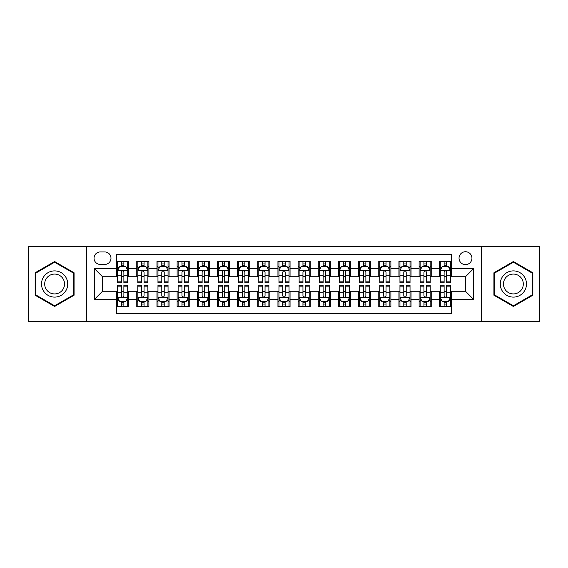 <?xml version="1.0" encoding="UTF-8"?>
<svg xmlns="http://www.w3.org/2000/svg" width="568" height="568" viewBox="0 0 568 568"><rect width="100%" height="100%" fill="white"/><g stroke="black" fill="none" stroke-linecap="round" stroke-linejoin="round"><path stroke-width="0.85" d="M465.49 251.738A6.454 6.454 0 0 0 459.036 258.184A6.454 6.454 0 0 0 465.49 264.638A6.454 6.454 0 0 0 471.944 258.184A6.454 6.454 0 0 0 465.49 251.738M481.621 321.303L539.6 321.303L539.6 246.697L481.621 246.697L481.621 321.303L86.379 321.303L86.379 246.697L28.4 246.697L28.4 321.303L86.379 321.303M451.375 261.315L439.277 261.315L439.277 268.671L431.211 268.671L431.211 276.744L439.277 276.744L439.277 268.671M431.211 268.671L431.211 261.315L419.113 261.315L419.113 268.671L411.04 268.671L411.04 276.744L419.113 276.744L419.113 268.671M411.04 268.671L411.04 261.315L398.942 261.315L398.942 268.671L390.876 268.671L390.876 276.744L398.942 276.744L398.942 268.671M390.876 268.671L390.876 261.315L378.778 261.315L378.778 268.671L370.712 268.671L370.712 276.744L378.778 276.744L378.778 268.671M370.712 268.671L370.712 261.315L358.614 261.315L358.614 268.671L350.548 268.671L350.548 276.744L358.614 276.744L358.614 268.671M350.548 268.671L350.548 261.315L338.45 261.315L338.45 268.671L330.384 268.671L330.384 276.744L338.45 276.744L338.45 268.671M330.384 268.671L330.384 261.315L318.279 261.315L318.279 268.671L310.213 268.671L310.213 276.744L318.279 276.744L318.279 268.671M310.213 268.671L310.213 261.315L298.115 261.315L298.115 268.671L290.049 268.671L290.049 276.744L298.115 276.744L298.115 268.671M290.049 268.671L290.049 261.315L277.951 261.315L277.951 268.671L269.885 268.671L269.885 276.744L277.951 276.744L277.951 268.671M269.885 268.671L269.885 261.315L257.787 261.315L257.787 268.671L249.721 268.671L249.721 276.744L257.787 276.744L257.787 268.671M249.721 268.671L249.721 261.315L237.616 261.315L237.616 268.671L229.55 268.671L229.55 276.744L237.616 276.744L237.616 268.671M229.55 268.671L229.55 261.315L217.452 261.315L217.452 268.671L209.386 268.671L209.386 276.744L217.452 276.744L217.452 268.671M209.386 268.671L209.386 261.315L197.288 261.315L197.288 268.671L189.222 268.671L189.222 276.744L197.288 276.744L197.288 268.671M189.222 268.671L189.222 261.315L177.124 261.315L177.124 268.671L169.058 268.671L169.058 276.744L177.124 276.744L177.124 268.671M169.058 268.671L169.058 261.315L156.96 261.315L156.96 268.671L148.887 268.671L148.887 276.744L156.96 276.744L156.96 268.671M148.887 268.671L148.887 261.315L136.789 261.315L136.789 276.744L128.723 276.744L128.723 261.315L116.625 261.315M116.625 306.684L128.723 306.684L128.723 291.256L136.789 291.256L136.789 306.684L148.887 306.684L148.887 291.256L156.96 291.256L156.96 299.329L148.887 299.329M156.96 299.329L156.96 306.684L169.058 306.684L169.058 291.256L177.124 291.256L177.124 299.329L169.058 299.329M177.124 299.329L177.124 306.684L189.222 306.684L189.222 291.256L197.288 291.256L197.288 299.329L189.222 299.329M197.288 299.329L197.288 306.684L209.386 306.684L209.386 291.256L217.452 291.256L217.452 299.329L209.386 299.329M217.452 299.329L217.452 306.684L229.55 306.684L229.55 291.256L237.616 291.256L237.616 299.329L229.55 299.329M237.616 299.329L237.616 306.684L249.721 306.684L249.721 291.256L257.787 291.256L257.787 299.329L249.721 299.329M257.787 299.329L257.787 306.684L269.885 306.684L269.885 291.256L277.951 291.256L277.951 299.329L269.885 299.329M277.951 299.329L277.951 306.684L290.049 306.684L290.049 291.256L298.115 291.256L298.115 299.329L290.049 299.329M298.115 299.329L298.115 306.684L310.213 306.684L310.213 291.256L318.279 291.256L318.279 299.329L310.213 299.329M318.279 299.329L318.279 306.684L330.384 306.684L330.384 291.256L338.45 291.256L338.45 299.329L330.384 299.329M338.45 299.329L338.45 306.684L350.548 306.684L350.548 291.256L358.614 291.256L358.614 299.329L350.548 299.329M358.614 299.329L358.614 306.684L370.712 306.684L370.712 291.256L378.778 291.256L378.778 299.329L370.712 299.329M378.778 299.329L378.778 306.684L390.876 306.684L390.876 291.256L398.942 291.256L398.942 299.329L390.876 299.329M398.942 299.329L398.942 306.684L411.04 306.684L411.04 291.256L419.113 291.256L419.113 299.329L411.04 299.329M419.113 299.329L419.113 306.684L431.211 306.684L431.211 291.256L439.277 291.256L439.277 299.329L431.211 299.329M100.287 264.439L104.725 264.439A6.248 6.248 0 0 0 110.98 258.184A6.248 6.248 0 0 0 104.725 251.936L100.287 251.936A6.248 6.248 0 0 0 94.039 258.184A6.248 6.248 0 0 0 100.287 264.439M481.621 246.697L86.379 246.697M451.375 268.671L451.375 254.556L116.625 254.556L116.625 276.744L102.51 276.744L102.51 291.256L116.625 291.256L116.625 313.444L451.375 313.444L451.375 291.256L465.49 291.256L465.49 276.744L451.375 276.744L451.375 268.671L473.556 268.671L473.556 299.329L451.375 299.329M116.625 299.329L94.444 299.329L94.444 268.671L116.625 268.671M439.277 299.329L439.277 306.684L451.375 306.684M116.625 266.356L117.633 266.356M121.467 266.356L123.888 266.356M127.715 266.356L128.723 266.356M116.625 276.538L117.633 276.538M121.467 276.538L123.888 276.538M127.715 276.538L128.723 276.538M116.625 291.462L117.633 291.462M121.467 291.462L123.888 291.462M127.715 291.462L128.723 291.462M116.625 301.644L117.633 301.644M121.467 301.644L123.888 301.644M127.715 301.644L128.723 301.644M136.789 276.538L137.797 276.538M141.631 276.538L144.052 276.538M147.879 276.538L148.887 276.538M136.789 266.356L137.797 266.356M141.631 266.356L144.052 266.356M147.879 266.356L148.887 266.356M136.789 291.462L137.797 291.462M141.631 291.462L144.052 291.462M147.879 291.462L148.887 291.462M136.789 301.644L137.797 301.644M141.631 301.644L144.052 301.644M147.879 301.644L148.887 301.644M156.96 291.462L157.968 291.462M161.795 291.462L164.216 291.462M168.05 291.462L169.058 291.462M156.96 301.644L157.968 301.644M161.795 301.644L164.216 301.644M168.05 301.644L169.058 301.644M156.96 266.356L157.968 266.356M161.795 266.356L164.216 266.356M168.05 266.356L169.058 266.356M156.96 276.538L157.968 276.538M161.795 276.538L164.216 276.538M168.05 276.538L169.058 276.538M177.124 291.462L178.132 291.462M181.959 291.462L184.38 291.462M188.214 291.462L189.222 291.462M177.124 301.644L178.132 301.644M181.959 301.644L184.38 301.644M188.214 301.644L189.222 301.644M177.124 266.356L178.132 266.356M181.959 266.356L184.38 266.356M188.214 266.356L189.222 266.356M177.124 276.538L178.132 276.538M181.959 276.538L184.38 276.538M188.214 276.538L189.222 276.538M197.288 291.462L198.296 291.462M202.13 291.462L204.544 291.462M208.378 291.462L209.386 291.462M197.288 301.644L198.296 301.644M202.13 301.644L204.544 301.644M208.378 301.644L209.386 301.644M197.288 266.356L198.296 266.356M202.13 266.356L204.544 266.356M208.378 266.356L209.386 266.356M197.288 276.538L198.296 276.538M202.13 276.538L204.544 276.538M208.378 276.538L209.386 276.538M217.452 291.462L218.46 291.462M222.294 291.462L224.715 291.462M228.542 291.462L229.55 291.462M217.452 301.644L218.46 301.644M222.294 301.644L224.715 301.644M228.542 301.644L229.55 301.644M217.452 266.356L218.46 266.356M222.294 266.356L224.715 266.356M228.542 266.356L229.55 266.356M217.452 276.538L218.46 276.538M222.294 276.538L224.715 276.538M228.542 276.538L229.55 276.538M237.616 291.462L238.624 291.462M242.458 291.462L244.879 291.462M248.713 291.462L249.721 291.462M237.616 301.644L238.624 301.644M242.458 301.644L244.879 301.644M248.713 301.644L249.721 301.644M237.616 266.356L238.624 266.356M242.458 266.356L244.879 266.356M248.713 266.356L249.721 266.356M237.616 276.538L238.624 276.538M242.458 276.538L244.879 276.538M248.713 276.538L249.721 276.538M257.787 291.462L258.795 291.462M262.622 291.462L265.043 291.462M268.877 291.462L269.885 291.462M257.787 301.644L258.795 301.644M262.622 301.644L265.043 301.644M268.877 301.644L269.885 301.644M257.787 266.356L258.795 266.356M262.622 266.356L265.043 266.356M268.877 266.356L269.885 266.356M257.787 276.538L258.795 276.538M262.622 276.538L265.043 276.538M268.877 276.538L269.885 276.538M277.951 291.462L278.959 291.462M282.793 291.462L285.207 291.462M289.041 291.462L290.049 291.462M277.951 301.644L278.959 301.644M282.793 301.644L285.207 301.644M289.041 301.644L290.049 301.644M277.951 266.356L278.959 266.356M282.793 266.356L285.207 266.356M289.041 266.356L290.049 266.356M277.951 276.538L278.959 276.538M282.793 276.538L285.207 276.538M289.041 276.538L290.049 276.538M298.115 291.462L299.123 291.462M302.957 291.462L305.378 291.462M309.205 291.462L310.213 291.462M298.115 301.644L299.123 301.644M302.957 301.644L305.378 301.644M309.205 301.644L310.213 301.644M298.115 266.356L299.123 266.356M302.957 266.356L305.378 266.356M309.205 266.356L310.213 266.356M298.115 276.538L299.123 276.538M302.957 276.538L305.378 276.538M309.205 276.538L310.213 276.538M318.279 291.462L319.287 291.462M323.121 291.462L325.542 291.462M329.376 291.462L330.384 291.462M318.279 301.644L319.287 301.644M323.121 301.644L325.542 301.644M329.376 301.644L330.384 301.644M318.279 266.356L319.287 266.356M323.121 266.356L325.542 266.356M329.376 266.356L330.384 266.356M318.279 276.538L319.287 276.538M323.121 276.538L325.542 276.538M329.376 276.538L330.384 276.538M338.45 291.462L339.458 291.462M343.285 291.462L345.706 291.462M349.54 291.462L350.548 291.462M338.45 301.644L339.458 301.644M343.285 301.644L345.706 301.644M349.54 301.644L350.548 301.644M338.45 266.356L339.458 266.356M343.285 266.356L345.706 266.356M349.54 266.356L350.548 266.356M338.45 276.538L339.458 276.538M343.285 276.538L345.706 276.538M349.54 276.538L350.548 276.538M358.614 291.462L359.622 291.462M363.456 291.462L365.87 291.462M369.704 291.462L370.712 291.462M358.614 301.644L359.622 301.644M363.456 301.644L365.87 301.644M369.704 301.644L370.712 301.644M358.614 266.356L359.622 266.356M363.456 266.356L365.87 266.356M369.704 266.356L370.712 266.356M358.614 276.538L359.622 276.538M363.456 276.538L365.87 276.538M369.704 276.538L370.712 276.538M378.778 291.462L379.786 291.462M383.62 291.462L386.041 291.462M389.868 291.462L390.876 291.462M378.778 301.644L379.786 301.644M383.62 301.644L386.041 301.644M389.868 301.644L390.876 301.644M378.778 266.356L379.786 266.356M383.62 266.356L386.041 266.356M389.868 266.356L390.876 266.356M378.778 276.538L379.786 276.538M383.62 276.538L386.041 276.538M389.868 276.538L390.876 276.538M398.942 291.462L399.95 291.462M403.784 291.462L406.205 291.462M410.032 291.462L411.04 291.462M398.942 301.644L399.95 301.644M403.784 301.644L406.205 301.644M410.032 301.644L411.04 301.644M398.942 266.356L399.95 266.356M403.784 266.356L406.205 266.356M410.032 266.356L411.04 266.356M398.942 276.538L399.95 276.538M403.784 276.538L406.205 276.538M410.032 276.538L411.04 276.538M419.113 291.462L420.121 291.462M423.948 291.462L426.369 291.462M430.203 291.462L431.211 291.462M419.113 301.644L420.121 301.644M423.948 301.644L426.369 301.644M430.203 301.644L431.211 301.644M419.113 266.356L420.121 266.356M423.948 266.356L426.369 266.356M430.203 266.356L431.211 266.356M419.113 276.538L420.121 276.538M423.948 276.538L426.369 276.538M430.203 276.538L431.211 276.538M439.277 291.462L440.285 291.462M444.112 291.462L446.533 291.462M450.367 291.462L451.375 291.462M439.277 301.644L440.285 301.644M444.112 301.644L446.533 301.644M450.367 301.644L451.375 301.644M439.277 266.356L440.285 266.356M444.112 266.356L446.533 266.356M450.367 266.356L451.375 266.356M439.277 276.538L440.285 276.538M444.112 276.538L446.533 276.538M450.367 276.538L451.375 276.538M102.51 276.744L94.444 268.671M102.51 291.256L94.444 299.329M473.556 268.671L465.49 276.744M473.556 299.329L465.49 291.256M54.613 306.471L74.074 295.232L74.074 272.768L54.613 261.529L35.152 272.768L35.152 295.232L54.613 306.471M532.848 272.768L513.387 261.529L493.926 272.768L493.926 295.232L513.387 306.471L532.848 295.232L532.848 272.768M123.888 263.935L121.467 263.935M127.715 281.146L123.888 281.146L123.888 282.793L127.715 282.793L127.715 270.489L125.698 266.456L119.649 266.456L117.633 270.489L117.633 282.793L121.467 282.793L121.467 281.146L117.633 281.146M117.633 270.489L117.633 261.315M127.715 270.489L127.715 261.315M121.467 266.456L121.467 261.315M123.888 261.315L123.888 266.456M123.888 281.146L123.888 272.001C123.078 270.446 122.269 270.446 121.467 272.001L121.467 281.146M121.467 304.065L123.888 304.065M117.633 286.854L121.467 286.854L121.467 285.207L117.633 285.207L117.633 297.511L119.649 301.544L125.698 301.544L127.715 297.511L127.715 285.207L123.888 285.207L123.888 286.854L127.715 286.854M127.715 297.511L127.715 306.684M117.633 297.511L117.633 306.684M123.888 301.544L123.888 306.684M121.467 306.684L121.467 301.544M121.467 286.854L121.467 295.999C122.269 297.554 123.078 297.554 123.888 295.999L123.888 286.854M54.613 270.893A13.107 13.107 0 0 0 41.507 284A13.107 13.107 0 0 0 54.613 297.107A13.107 13.107 0 0 0 67.72 284A13.107 13.107 0 0 0 54.613 270.893M54.613 274.074A9.926 9.926 0 0 0 44.694 284A9.926 9.926 0 0 0 54.613 293.926A9.926 9.926 0 0 0 64.539 284A9.926 9.926 0 0 0 54.613 274.074M73.471 294.884L54.613 305.769L35.763 294.884L35.763 273.116L54.613 262.231L73.471 273.116L73.471 294.884M502.034 277.447A13.107 13.107 0 0 0 506.834 295.353A13.107 13.107 0 0 0 524.74 290.553A13.107 13.107 0 0 0 519.94 272.647A13.107 13.107 0 0 0 502.034 277.447M504.789 279.037A9.926 9.926 0 0 0 508.424 292.591A9.926 9.926 0 0 0 521.978 288.963A9.926 9.926 0 0 0 518.35 275.409A9.926 9.926 0 0 0 504.789 279.037M532.237 273.116L532.237 294.884L513.387 305.769L494.529 294.884L494.529 273.116L513.387 262.231L532.237 273.116M144.052 263.935L141.631 263.935M147.879 281.146L144.052 281.146L144.052 282.793L147.879 282.793L147.879 270.489L145.862 266.456L139.813 266.456L137.797 270.489L137.797 282.793L141.631 282.793L141.631 281.146L137.797 281.146M137.797 270.489L137.797 261.315M147.879 270.489L147.879 261.315M141.631 266.456L141.631 261.315M144.052 261.315L144.052 266.456M144.052 281.146L144.052 272.001C143.243 270.446 142.44 270.446 141.631 272.001L141.631 281.146M164.216 263.935L161.795 263.935M168.05 281.146L164.216 281.146L164.216 282.793L168.05 282.793L168.05 270.489L166.033 266.456L159.984 266.456L157.968 270.489L157.968 282.793L161.795 282.793L161.795 281.146L157.968 281.146M157.968 270.489L157.968 261.315M168.05 270.489L168.05 261.315M161.795 266.456L161.795 261.315M164.216 261.315L164.216 266.456M164.216 281.146L164.216 272.001C163.414 270.446 162.604 270.446 161.795 272.001L161.795 281.146M184.38 263.935L181.959 263.935M188.214 281.146L184.38 281.146L184.38 282.793L188.214 282.793L188.214 270.489L186.197 266.456L180.148 266.456L178.132 270.489L178.132 282.793L181.959 282.793L181.959 281.146L178.132 281.146M178.132 270.489L178.132 261.315M188.214 270.489L188.214 261.315M181.959 266.456L181.959 261.315M184.38 261.315L184.38 266.456M184.38 281.146L184.38 272.001C183.578 270.446 182.768 270.446 181.959 272.001L181.959 281.146M204.544 263.935L202.13 263.935M208.378 281.146L204.544 281.146L204.544 282.793L208.378 282.793L208.378 270.489L206.361 266.456L200.312 266.456L198.296 270.489L198.296 282.793L202.13 282.793L202.13 281.146L198.296 281.146M198.296 270.489L198.296 261.315M208.378 270.489L208.378 261.315M202.13 266.456L202.13 261.315M204.544 261.315L204.544 266.456M204.544 281.146L204.544 272.001C203.742 270.446 202.932 270.446 202.13 272.001L202.13 281.146M141.631 304.065L144.052 304.065M137.797 286.854L141.631 286.854L141.631 285.207L137.797 285.207L137.797 297.511L139.813 301.544L145.862 301.544L147.879 297.511L147.879 285.207L144.052 285.207L144.052 286.854L147.879 286.854M147.879 297.511L147.879 306.684M137.797 297.511L137.797 306.684M144.052 301.544L144.052 306.684M141.631 306.684L141.631 301.544M141.631 286.854L141.631 295.999C142.433 297.554 143.243 297.554 144.052 295.999L144.052 286.854M161.795 304.065L164.216 304.065M157.968 286.854L161.795 286.854L161.795 285.207L157.968 285.207L157.968 297.511L159.984 301.544L166.033 301.544L168.05 297.511L168.05 285.207L164.216 285.207L164.216 286.854L168.05 286.854M168.05 297.511L168.05 306.684M157.968 297.511L157.968 306.684M164.216 301.544L164.216 306.684M161.795 306.684L161.795 301.544M161.795 286.854L161.795 295.999C162.604 297.554 163.406 297.554 164.216 295.999L164.216 286.854M181.959 304.065L184.38 304.065M178.132 286.854L181.959 286.854L181.959 285.207L178.132 285.207L178.132 297.511L180.148 301.544L186.197 301.544L188.214 297.511L188.214 285.207L184.38 285.207L184.38 286.854L188.214 286.854M188.214 297.511L188.214 306.684M178.132 297.511L178.132 306.684M184.38 301.544L184.38 306.684M181.959 306.684L181.959 301.544M181.959 286.854L181.959 295.999C182.768 297.554 183.571 297.554 184.38 295.999L184.38 286.854M202.13 304.065L204.544 304.065M198.296 286.854L202.13 286.854L202.13 285.207L198.296 285.207L198.296 297.511L200.312 301.544L206.361 301.544L208.378 297.511L208.378 285.207L204.544 285.207L204.544 286.854L208.378 286.854M208.378 297.511L208.378 306.684M198.296 297.511L198.296 306.684M204.544 301.544L204.544 306.684M202.13 306.684L202.13 301.544M202.13 286.854L202.13 295.999C202.932 297.554 203.742 297.554 204.544 295.999L204.544 286.854M224.715 263.935L222.294 263.935M228.542 281.146L224.715 281.146L224.715 282.793L228.542 282.793L228.542 270.489L226.525 266.456L220.476 266.456L218.46 270.489L218.46 282.793L222.294 282.793L222.294 281.146L218.46 281.146M218.46 270.489L218.46 261.315M228.542 270.489L228.542 261.315M222.294 266.456L222.294 261.315M224.715 261.315L224.715 266.456M224.715 281.146L224.715 272.001C223.906 270.446 223.103 270.446 222.294 272.001L222.294 281.146M222.294 304.065L224.715 304.065M218.46 286.854L222.294 286.854L222.294 285.207L218.46 285.207L218.46 297.511L220.476 301.544L226.525 301.544L228.542 297.511L228.542 285.207L224.715 285.207L224.715 286.854L228.542 286.854M228.542 297.511L228.542 306.684M218.46 297.511L218.46 306.684M224.715 301.544L224.715 306.684M222.294 306.684L222.294 301.544M222.294 286.854L222.294 295.999C223.096 297.554 223.906 297.554 224.715 295.999L224.715 286.854M244.879 263.935L242.458 263.935M248.713 281.146L244.879 281.146L244.879 282.793L248.713 282.793L248.713 270.489L246.697 266.456L240.64 266.456L238.624 270.489L238.624 282.793L242.458 282.793L242.458 281.146L238.624 281.146M238.624 270.489L238.624 261.315M248.713 270.489L248.713 261.315M242.458 266.456L242.458 261.315M244.879 261.315L244.879 266.456M244.879 281.146L244.879 272.001C244.07 270.446 243.267 270.446 242.458 272.001L242.458 281.146M242.458 304.065L244.879 304.065M238.624 286.854L242.458 286.854L242.458 285.207L238.624 285.207L238.624 297.511L240.64 301.544L246.697 301.544L248.713 297.511L248.713 285.207L244.879 285.207L244.879 286.854L248.713 286.854M248.713 297.511L248.713 306.684M238.624 297.511L238.624 306.684M244.879 301.544L244.879 306.684M242.458 306.684L242.458 301.544M242.458 286.854L242.458 295.999C243.267 297.554 244.07 297.554 244.879 295.999L244.879 286.854M265.043 263.935L262.622 263.935M268.877 281.146L265.043 281.146L265.043 282.793L268.877 282.793L268.877 270.489L266.861 266.456L260.811 266.456L258.795 270.489L258.795 282.793L262.622 282.793L262.622 281.146L258.795 281.146M258.795 270.489L258.795 261.315M268.877 270.489L268.877 261.315M262.622 266.456L262.622 261.315M265.043 261.315L265.043 266.456M265.043 281.146L265.043 272.001C264.241 270.446 263.431 270.446 262.622 272.001L262.622 281.146M262.622 304.065L265.043 304.065M258.795 286.854L262.622 286.854L262.622 285.207L258.795 285.207L258.795 297.511L260.811 301.544L266.861 301.544L268.877 297.511L268.877 285.207L265.043 285.207L265.043 286.854L268.877 286.854M268.877 297.511L268.877 306.684M258.795 297.511L258.795 306.684M265.043 301.544L265.043 306.684M262.622 306.684L262.622 301.544M262.622 286.854L262.622 295.999C263.431 297.554 264.234 297.554 265.043 295.999L265.043 286.854M285.207 263.935L282.793 263.935M289.041 281.146L285.207 281.146L285.207 282.793L289.041 282.793L289.041 270.489L287.025 266.456L280.975 266.456L278.959 270.489L278.959 282.793L282.793 282.793L282.793 281.146L278.959 281.146M278.959 270.489L278.959 261.315M289.041 270.489L289.041 261.315M282.793 266.456L282.793 261.315M285.207 261.315L285.207 266.456M285.207 281.146L285.207 272.001C284.405 270.446 283.595 270.446 282.793 272.001L282.793 281.146M282.793 304.065L285.207 304.065M278.959 286.854L282.793 286.854L282.793 285.207L278.959 285.207L278.959 297.511L280.975 301.544L287.025 301.544L289.041 297.511L289.041 285.207L285.207 285.207L285.207 286.854L289.041 286.854M289.041 297.511L289.041 306.684M278.959 297.511L278.959 306.684M285.207 301.544L285.207 306.684M282.793 306.684L282.793 301.544M282.793 286.854L282.793 295.999C283.595 297.554 284.405 297.554 285.207 295.999L285.207 286.854M305.378 263.935L302.957 263.935M309.205 281.146L305.378 281.146L305.378 282.793L309.205 282.793L309.205 270.489L307.189 266.456L301.139 266.456L299.123 270.489L299.123 282.793L302.957 282.793L302.957 281.146L299.123 281.146M299.123 270.489L299.123 261.315M309.205 270.489L309.205 261.315M302.957 266.456L302.957 261.315M305.378 261.315L305.378 266.456M305.378 281.146L305.378 272.001C304.569 270.446 303.766 270.446 302.957 272.001L302.957 281.146M302.957 304.065L305.378 304.065M299.123 286.854L302.957 286.854L302.957 285.207L299.123 285.207L299.123 297.511L301.139 301.544L307.189 301.544L309.205 297.511L309.205 285.207L305.378 285.207L305.378 286.854L309.205 286.854M309.205 297.511L309.205 306.684M299.123 297.511L299.123 306.684M305.378 301.544L305.378 306.684M302.957 306.684L302.957 301.544M302.957 286.854L302.957 295.999C303.759 297.554 304.569 297.554 305.378 295.999L305.378 286.854M325.542 263.935L323.121 263.935M329.376 281.146L325.542 281.146L325.542 282.793L329.376 282.793L329.376 270.489L327.36 266.456L321.303 266.456L319.287 270.489L319.287 282.793L323.121 282.793L323.121 281.146L319.287 281.146M319.287 270.489L319.287 261.315M329.376 270.489L329.376 261.315M323.121 266.456L323.121 261.315M325.542 261.315L325.542 266.456M325.542 281.146L325.542 272.001C324.733 270.446 323.93 270.446 323.121 272.001L323.121 281.146M323.121 304.065L325.542 304.065M319.287 286.854L323.121 286.854L323.121 285.207L319.287 285.207L319.287 297.511L321.303 301.544L327.36 301.544L329.376 297.511L329.376 285.207L325.542 285.207L325.542 286.854L329.376 286.854M329.376 297.511L329.376 306.684M319.287 297.511L319.287 306.684M325.542 301.544L325.542 306.684M323.121 306.684L323.121 301.544M323.121 286.854L323.121 295.999C323.93 297.554 324.733 297.554 325.542 295.999L325.542 286.854M345.706 263.935L343.285 263.935M349.54 281.146L345.706 281.146L345.706 282.793L349.54 282.793L349.54 270.489L347.524 266.456L341.474 266.456L339.458 270.489L339.458 282.793L343.285 282.793L343.285 281.146L339.458 281.146M339.458 270.489L339.458 261.315M349.54 270.489L349.54 261.315M343.285 266.456L343.285 261.315M345.706 261.315L345.706 266.456M345.706 281.146L345.706 272.001C344.904 270.446 344.094 270.446 343.285 272.001L343.285 281.146M343.285 304.065L345.706 304.065M339.458 286.854L343.285 286.854L343.285 285.207L339.458 285.207L339.458 297.511L341.474 301.544L347.524 301.544L349.54 297.511L349.54 285.207L345.706 285.207L345.706 286.854L349.54 286.854M349.54 297.511L349.54 306.684M339.458 297.511L339.458 306.684M345.706 301.544L345.706 306.684M343.285 306.684L343.285 301.544M343.285 286.854L343.285 295.999C344.094 297.554 344.897 297.554 345.706 295.999L345.706 286.854M365.87 263.935L363.456 263.935M369.704 281.146L365.87 281.146L365.87 282.793L369.704 282.793L369.704 270.489L367.688 266.456L361.639 266.456L359.622 270.489L359.622 282.793L363.456 282.793L363.456 281.146L359.622 281.146M359.622 270.489L359.622 261.315M369.704 270.489L369.704 261.315M363.456 266.456L363.456 261.315M365.87 261.315L365.87 266.456M365.87 281.146L365.87 272.001C365.068 270.446 364.258 270.446 363.456 272.001L363.456 281.146M363.456 304.065L365.87 304.065M359.622 286.854L363.456 286.854L363.456 285.207L359.622 285.207L359.622 297.511L361.639 301.544L367.688 301.544L369.704 297.511L369.704 285.207L365.87 285.207L365.87 286.854L369.704 286.854M369.704 297.511L369.704 306.684M359.622 297.511L359.622 306.684M365.87 301.544L365.87 306.684M363.456 306.684L363.456 301.544M363.456 286.854L363.456 295.999C364.258 297.554 365.068 297.554 365.87 295.999L365.87 286.854M386.041 263.935L383.62 263.935M389.868 281.146L386.041 281.146L386.041 282.793L389.868 282.793L389.868 270.489L387.852 266.456L381.803 266.456L379.786 270.489L379.786 282.793L383.62 282.793L383.62 281.146L379.786 281.146M379.786 270.489L379.786 261.315M389.868 270.489L389.868 261.315M383.62 266.456L383.62 261.315M386.041 261.315L386.041 266.456M386.041 281.146L386.041 272.001C385.232 270.446 384.43 270.446 383.62 272.001L383.62 281.146M383.62 304.065L386.041 304.065M379.786 286.854L383.62 286.854L383.62 285.207L379.786 285.207L379.786 297.511L381.803 301.544L387.852 301.544L389.868 297.511L389.868 285.207L386.041 285.207L386.041 286.854L389.868 286.854M389.868 297.511L389.868 306.684M379.786 297.511L379.786 306.684M386.041 301.544L386.041 306.684M383.62 306.684L383.62 301.544M383.62 286.854L383.62 295.999C384.422 297.554 385.232 297.554 386.041 295.999L386.041 286.854M406.205 263.935L403.784 263.935M410.032 281.146L406.205 281.146L406.205 282.793L410.032 282.793L410.032 270.489L408.016 266.456L401.966 266.456L399.95 270.489L399.95 282.793L403.784 282.793L403.784 281.146L399.95 281.146M399.95 270.489L399.95 261.315M410.032 270.489L410.032 261.315M403.784 266.456L403.784 261.315M406.205 261.315L406.205 266.456M406.205 281.146L406.205 272.001C405.396 270.446 404.594 270.446 403.784 272.001L403.784 281.146M403.784 304.065L406.205 304.065M399.95 286.854L403.784 286.854L403.784 285.207L399.95 285.207L399.95 297.511L401.966 301.544L408.016 301.544L410.032 297.511L410.032 285.207L406.205 285.207L406.205 286.854L410.032 286.854M410.032 297.511L410.032 306.684M399.95 297.511L399.95 306.684M406.205 301.544L406.205 306.684M403.784 306.684L403.784 301.544M403.784 286.854L403.784 295.999C404.586 297.554 405.396 297.554 406.205 295.999L406.205 286.854M426.369 263.935L423.948 263.935M430.203 281.146L426.369 281.146L426.369 282.793L430.203 282.793L430.203 270.489L428.187 266.456L422.138 266.456L420.121 270.489L420.121 282.793L423.948 282.793L423.948 281.146L420.121 281.146M420.121 270.489L420.121 261.315M430.203 270.489L430.203 261.315M423.948 266.456L423.948 261.315M426.369 261.315L426.369 266.456M426.369 281.146L426.369 272.001C425.567 270.446 424.757 270.446 423.948 272.001L423.948 281.146M423.948 304.065L426.369 304.065M420.121 286.854L423.948 286.854L423.948 285.207L420.121 285.207L420.121 297.511L422.138 301.544L428.187 301.544L430.203 297.511L430.203 285.207L426.369 285.207L426.369 286.854L430.203 286.854M430.203 297.511L430.203 306.684M420.121 297.511L420.121 306.684M426.369 301.544L426.369 306.684M423.948 306.684L423.948 301.544M423.948 286.854L423.948 295.999C424.757 297.554 425.56 297.554 426.369 295.999L426.369 286.854M446.533 263.935L444.112 263.935M450.367 281.146L446.533 281.146L446.533 282.793L450.367 282.793L450.367 270.489L448.351 266.456L442.302 266.456L440.285 270.489L440.285 282.793L444.112 282.793L444.112 281.146L440.285 281.146M440.285 270.489L440.285 261.315M450.367 270.489L450.367 261.315M444.112 266.456L444.112 261.315M446.533 261.315L446.533 266.456M446.533 281.146L446.533 272.001C445.731 270.446 444.921 270.446 444.112 272.001L444.112 281.146M444.112 304.065L446.533 304.065M440.285 286.854L444.112 286.854L444.112 285.207L440.285 285.207L440.285 297.511L442.302 301.544L448.351 301.544L450.367 297.511L450.367 285.207L446.533 285.207L446.533 286.854L450.367 286.854M450.367 297.511L450.367 306.684M440.285 297.511L440.285 306.684M446.533 301.544L446.533 306.684M444.112 306.684L444.112 301.544M444.112 286.854L444.112 295.999C444.921 297.554 445.731 297.554 446.533 295.999L446.533 286.854M136.789 299.329L128.723 299.329M136.789 268.671L128.723 268.671M127.665 270.389L117.682 270.389M117.633 267.563L119.095 267.563M126.252 267.563L127.715 267.563M121.467 275.161L117.633 275.161M127.715 275.161L123.888 275.161M123.888 265.221L121.467 265.221M117.682 297.611L127.665 297.611M127.715 300.436L126.252 300.436M119.095 300.436L117.633 300.436M123.888 292.839L127.715 292.839M117.633 292.839L121.467 292.839M121.467 302.779L123.888 302.779M147.829 270.389L137.846 270.389M137.797 267.563L139.259 267.563M146.423 267.563L147.879 267.563M141.631 275.161L137.797 275.161M147.879 275.161L144.052 275.161M144.052 265.221L141.631 265.221M168 270.389L158.018 270.389M157.968 267.563L159.423 267.563M166.587 267.563L168.05 267.563M161.795 275.161L157.968 275.161M168.05 275.161L164.216 275.161M164.216 265.221L161.795 265.221M188.164 270.389L178.182 270.389M178.132 267.563L179.594 267.563M186.751 267.563L188.214 267.563M181.959 275.161L178.132 275.161M188.214 275.161L184.38 275.161M184.38 265.221L181.959 265.221M208.328 270.389L198.346 270.389M198.296 267.563L199.758 267.563M206.915 267.563L208.378 267.563M202.13 275.161L198.296 275.161M208.378 275.161L204.544 275.161M204.544 265.221L202.13 265.221M137.846 297.611L147.829 297.611M147.879 300.436L146.423 300.436M139.259 300.436L137.797 300.436M144.052 292.839L147.879 292.839M137.797 292.839L141.631 292.839M141.631 302.779L144.052 302.779M158.018 297.611L168 297.611M168.05 300.436L166.587 300.436M159.423 300.436L157.968 300.436M164.216 292.839L168.05 292.839M157.968 292.839L161.795 292.839M161.795 302.779L164.216 302.779M178.182 297.611L188.164 297.611M188.214 300.436L186.751 300.436M179.594 300.436L178.132 300.436M184.38 292.839L188.214 292.839M178.132 292.839L181.959 292.839M181.959 302.779L184.38 302.779M198.346 297.611L208.328 297.611M208.378 300.436L206.915 300.436M199.758 300.436L198.296 300.436M204.544 292.839L208.378 292.839M198.296 292.839L202.13 292.839M202.13 302.779L204.544 302.779M228.492 270.389L218.51 270.389M218.46 267.563L219.922 267.563M227.079 267.563L228.542 267.563M222.294 275.161L218.46 275.161M228.542 275.161L224.715 275.161M224.715 265.221L222.294 265.221M218.51 297.611L228.492 297.611M228.542 300.436L227.079 300.436M219.922 300.436L218.46 300.436M224.715 292.839L228.542 292.839M218.46 292.839L222.294 292.839M222.294 302.779L224.715 302.779M248.656 270.389L238.681 270.389M238.624 267.563L240.086 267.563M247.25 267.563L248.713 267.563M242.458 275.161L238.624 275.161M248.713 275.161L244.879 275.161M244.879 265.221L242.458 265.221M238.681 297.611L248.656 297.611M248.713 300.436L247.25 300.436M240.086 300.436L238.624 300.436M244.879 292.839L248.713 292.839M238.624 292.839L242.458 292.839M242.458 302.779L244.879 302.779M268.827 270.389L258.845 270.389M258.795 267.563L260.258 267.563M267.414 267.563L268.877 267.563M262.622 275.161L258.795 275.161M268.877 275.161L265.043 275.161M265.043 265.221L262.622 265.221M258.845 297.611L268.827 297.611M268.877 300.436L267.414 300.436M260.258 300.436L258.795 300.436M265.043 292.839L268.877 292.839M258.795 292.839L262.622 292.839M262.622 302.779L265.043 302.779M288.991 270.389L279.009 270.389M278.959 267.563L280.422 267.563M287.578 267.563L289.041 267.563M282.793 275.161L278.959 275.161M289.041 275.161L285.207 275.161M285.207 265.221L282.793 265.221M279.009 297.611L288.991 297.611M289.041 300.436L287.578 300.436M280.422 300.436L278.959 300.436M285.207 292.839L289.041 292.839M278.959 292.839L282.793 292.839M282.793 302.779L285.207 302.779M309.155 270.389L299.173 270.389M299.123 267.563L300.586 267.563M307.742 267.563L309.205 267.563M302.957 275.161L299.123 275.161M309.205 275.161L305.378 275.161M305.378 265.221L302.957 265.221M299.173 297.611L309.155 297.611M309.205 300.436L307.742 300.436M300.586 300.436L299.123 300.436M305.378 292.839L309.205 292.839M299.123 292.839L302.957 292.839M302.957 302.779L305.378 302.779M329.319 270.389L319.344 270.389M319.287 267.563L320.75 267.563M327.913 267.563L329.376 267.563M323.121 275.161L319.287 275.161M329.376 275.161L325.542 275.161M325.542 265.221L323.121 265.221M319.344 297.611L329.319 297.611M329.376 300.436L327.913 300.436M320.75 300.436L319.287 300.436M325.542 292.839L329.376 292.839M319.287 292.839L323.121 292.839M323.121 302.779L325.542 302.779M349.49 270.389L339.508 270.389M339.458 267.563L340.921 267.563M348.077 267.563L349.54 267.563M343.285 275.161L339.458 275.161M349.54 275.161L345.706 275.161M345.706 265.221L343.285 265.221M339.508 297.611L349.49 297.611M349.54 300.436L348.077 300.436M340.921 300.436L339.458 300.436M345.706 292.839L349.54 292.839M339.458 292.839L343.285 292.839M343.285 302.779L345.706 302.779M369.654 270.389L359.672 270.389M359.622 267.563L361.085 267.563M368.241 267.563L369.704 267.563M363.456 275.161L359.622 275.161M369.704 275.161L365.87 275.161M365.87 265.221L363.456 265.221M359.672 297.611L369.654 297.611M369.704 300.436L368.241 300.436M361.085 300.436L359.622 300.436M365.87 292.839L369.704 292.839M359.622 292.839L363.456 292.839M363.456 302.779L365.87 302.779M389.818 270.389L379.836 270.389M379.786 267.563L381.249 267.563M388.405 267.563L389.868 267.563M383.62 275.161L379.786 275.161M389.868 275.161L386.041 275.161M386.041 265.221L383.62 265.221M379.836 297.611L389.818 297.611M389.868 300.436L388.405 300.436M381.249 300.436L379.786 300.436M386.041 292.839L389.868 292.839M379.786 292.839L383.62 292.839M383.62 302.779L386.041 302.779M409.982 270.389L400 270.389M399.95 267.563L401.413 267.563M408.577 267.563L410.032 267.563M403.784 275.161L399.95 275.161M410.032 275.161L406.205 275.161M406.205 265.221L403.784 265.221M400 297.611L409.982 297.611M410.032 300.436L408.577 300.436M401.413 300.436L399.95 300.436M406.205 292.839L410.032 292.839M399.95 292.839L403.784 292.839M403.784 302.779L406.205 302.779M430.154 270.389L420.171 270.389M420.121 267.563L421.577 267.563M428.741 267.563L430.203 267.563M423.948 275.161L420.121 275.161M430.203 275.161L426.369 275.161M426.369 265.221L423.948 265.221M420.171 297.611L430.154 297.611M430.203 300.436L428.741 300.436M421.577 300.436L420.121 300.436M426.369 292.839L430.203 292.839M420.121 292.839L423.948 292.839M423.948 302.779L426.369 302.779M450.317 270.389L440.335 270.389M440.285 267.563L441.748 267.563M448.905 267.563L450.367 267.563M444.112 275.161L440.285 275.161M450.367 275.161L446.533 275.161M446.533 265.221L444.112 265.221M440.335 297.611L450.317 297.611M450.367 300.436L448.905 300.436M441.748 300.436L440.285 300.436M446.533 292.839L450.367 292.839M440.285 292.839L444.112 292.839M444.112 302.779L446.533 302.779"/></g></svg>
